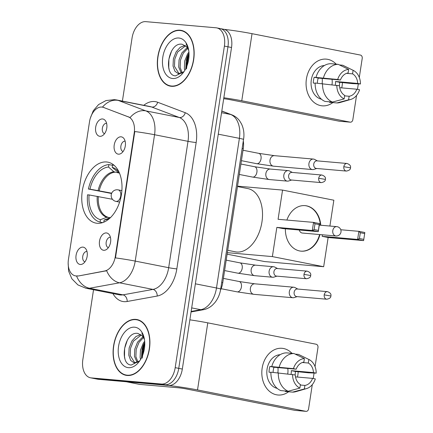 <?xml version="1.0" encoding="UTF-8"?>
<svg xmlns="http://www.w3.org/2000/svg" width="433" height="433" viewBox="0 0 433 433"><rect width="100%" height="100%" fill="white"/><g stroke="black" fill="none" stroke-linecap="round" stroke-linejoin="round"><path stroke-width="0.65" d="M97.187 223.287A31.052 19.582 -78.8 0 0 121.283 195.386A31.052 19.582 -78.8 0 0 107.887 162.169A31.052 19.582 -78.8 0 0 106.567 161.98A31.052 19.582 -78.8 0 0 82.47 189.881A31.052 19.582 -78.8 0 0 95.866 223.098A31.052 19.582 -78.8 0 0 97.187 223.287M121.083 136.817A8.79 5.542 101.2 0 1 123.892 138.49A8.79 5.542 101.2 0 1 125.197 146.565A8.79 5.542 101.2 0 1 120.921 153.542A8.79 5.542 101.2 0 1 118.431 154.17A8.79 5.542 101.2 0 1 114.215 145.012A8.79 5.542 101.2 0 1 121.083 136.817M125.126 141.18A5.272 3.323 -78.8 0 0 125.013 141.169A5.272 3.323 -78.8 0 0 120.937 145.818A5.272 3.323 -78.8 0 0 123.086 151.523M106.377 232.938A8.79 5.542 101.2 0 1 109.186 234.61A8.79 5.542 101.2 0 1 110.485 242.686A8.79 5.542 101.2 0 1 106.215 249.662A8.79 5.542 101.2 0 1 103.72 250.29A8.79 5.542 101.2 0 1 99.509 241.132A8.79 5.542 101.2 0 1 106.377 232.938M110.42 237.3A5.272 3.323 -78.8 0 0 110.307 237.289A5.272 3.323 -78.8 0 0 106.231 241.939A5.272 3.323 -78.8 0 0 108.38 247.644M102.556 118.967A8.79 5.542 101.2 0 1 105.365 120.634A8.79 5.542 101.2 0 1 106.664 128.715A8.79 5.542 101.2 0 1 102.394 135.691A8.79 5.542 101.2 0 1 99.899 136.314A8.79 5.542 101.2 0 1 95.688 127.156A8.79 5.542 101.2 0 1 102.556 118.967M106.599 123.329A5.272 3.323 -78.8 0 0 106.486 123.318A5.272 3.323 -78.8 0 0 102.41 127.968A5.272 3.323 -78.8 0 0 104.559 133.673M82.941 247.124A8.79 5.542 101.2 0 1 85.75 248.796A8.79 5.542 101.2 0 1 87.055 256.872A8.79 5.542 101.2 0 1 82.784 263.854A8.79 5.542 101.2 0 1 80.289 264.476A8.79 5.542 101.2 0 1 76.073 255.318A8.79 5.542 101.2 0 1 82.941 247.124M86.99 251.492A5.272 3.323 -78.8 0 0 86.871 251.476A5.272 3.323 -78.8 0 0 82.795 256.125A5.272 3.323 -78.8 0 0 84.949 261.83M77.794 275.859A15.821 9.975 101.2 0 1 76.024 275.94A15.821 9.975 101.2 0 1 75.353 275.848A15.821 9.975 101.2 0 1 68.441 259.454L89.501 121.808A15.821 9.975 101.2 0 1 102.54 107.162A15.821 9.975 101.2 0 1 103.563 107.454L128.325 116.85A15.821 9.975 101.2 0 1 134.214 132.953L115.34 256.32A15.821 9.975 101.2 0 1 104.743 270.977L78.438 275.983L75.802 275.935M243.33 141.12A17.574 11.085 101.2 0 1 243.259 148.649L222.751 282.679A17.574 11.085 101.2 0 1 220.521 290.072M127.205 375.476A28.416 17.921 -78.8 0 0 149.255 349.945A28.416 17.921 -78.8 0 0 136.996 319.549A28.416 17.921 -78.8 0 0 135.789 319.381A28.416 17.921 -78.8 0 0 113.738 344.912A28.416 17.921 -78.8 0 0 125.992 375.308A28.416 17.921 -78.8 0 0 127.205 375.476M171.452 86.308A28.416 17.921 -78.8 0 0 193.502 60.777A28.416 17.921 -78.8 0 0 181.243 30.38A28.416 17.921 -78.8 0 0 180.036 30.207A28.416 17.921 -78.8 0 0 157.985 55.743A28.416 17.921 -78.8 0 0 170.245 86.14A28.416 17.921 -78.8 0 0 171.452 86.308M93.533 289.742L82.844 359.59A17.574 11.085 -78.8 0 0 90.524 377.803L94.091 378.507A17.574 11.085 -78.8 0 0 94.838 378.61L165.022 384.742A17.574 11.085 -78.8 0 0 178.759 368.359L227.964 46.802A17.574 11.085 -78.8 0 0 220.283 28.589A17.574 11.085 -78.8 0 0 219.536 28.486M103.141 107.281L130.089 117.559A20.508 15.826 -69.2 0 1 145.829 110.88A23.436 14.782 101.2 0 1 154.554 134.728A20.508 1.083 8.7 0 0 134.804 131.529L115.47 257.895A20.508 1.083 -171.3 0 1 135.215 261.094A23.436 14.782 101.2 0 1 119.519 282.809A20.508 15.447 -100.3 0 1 106.653 270.722L78.438 275.983M90.524 377.803A17.574 11.085 -78.8 0 0 91.271 377.906L161.455 384.039A17.574 11.085 -78.8 0 0 175.192 367.655L224.397 46.098A17.574 11.085 -78.8 0 0 216.716 27.885A17.574 11.085 -78.8 0 0 215.97 27.782L145.786 21.65A17.574 11.085 -78.8 0 0 132.049 38.034L122.398 101.095M183.002 30.878A28.416 17.921 -78.8 0 0 182.239 30.878M171.349 86.059A28.416 17.921 -78.8 0 0 172.058 86.346M138.749 320.047A28.416 17.921 -78.8 0 0 137.992 320.047M127.102 375.227A28.416 17.921 -78.8 0 0 127.805 375.514M168.594 385.446A17.574 11.085 -78.8 0 0 182.325 369.062L231.531 47.506A17.574 11.085 -78.8 0 0 223.856 29.298L220.283 28.589A17.574 11.085 -78.8 0 1 227.964 46.802L178.759 368.359A17.574 11.085 -78.8 0 1 165.022 384.742L94.838 378.61A17.574 11.085 -78.8 0 1 94.091 378.507L97.658 379.211A17.574 11.085 -78.8 0 0 98.405 379.313L168.594 385.446L161.455 384.039M135.746 319.668A28.123 17.737 -78.8 0 0 113.917 344.939A28.123 17.737 -78.8 0 0 126.052 375.021A28.123 17.737 -78.8 0 0 127.248 375.189A28.123 17.737 -78.8 0 0 149.071 349.924A28.123 17.737 -78.8 0 0 136.936 319.841A28.123 17.737 -78.8 0 0 135.746 319.668M144.503 339.781A14.646 9.239 -78.8 0 0 142.127 335.802L137.954 333.448C124.19 330.725 118.718 364.646 131.269 365.035L139.724 360.797M139.545 361.019L134.17 362.886L130.674 360.429L128.79 355.222L129.131 347.975L131.946 340.95L135.967 336.484L140.747 334.595M140.568 359.542L140.119 357.458L140.46 350.216L143.274 343.185L144.676 341.22M144.757 342.46A14.646 9.239 -78.8 0 0 141.916 350.324L141.537 357.766M137.185 362.551L134.452 356.337L134.793 349.095L137.613 342.07L142.95 336.771M138.003 362.156L135.87 356.619L136.211 349.377L139.025 342.346L143.485 337.578M134.89 362.973L130.203 355.504L130.544 348.256L133.364 341.231L141.277 334.996M144.249 338.33L141.867 333.069L144.194 338.243M128.395 367.671A20.508 12.93 -78.8 0 0 139.491 361.187A20.508 12.93 -78.8 0 0 144.119 337.74A20.508 12.93 -78.8 0 0 134.593 327.186A20.508 12.93 -78.8 0 0 118.566 346.297A20.508 12.93 -78.8 0 0 128.395 367.671M144.79 343.477A20.508 12.93 -78.8 0 0 142.289 356.132M142.197 358.167L144.346 343.948M144.763 342.606L141.916 350.324M124.888 358.475L124.515 356.668L124.628 348.419L127.372 340.073M141.948 350.151L144.768 342.66M297.839 375.173A23.436 18.143 -85 0 1 297.493 377.062A23.436 18.143 -85 0 0 297.839 375.173A23.436 18.143 -85 0 0 298.169 371.714A23.436 18.143 -85 0 1 297.839 375.173M288.584 391.768A23.436 18.143 -85 0 1 269.169 391.064A23.436 18.143 -85 0 1 262.154 368.131A23.436 18.143 -85 0 1 291.945 353.333A23.436 18.143 -85 0 0 282.04 348.305L282.04 348.305A23.436 18.143 -85 0 0 262.154 368.131A23.436 18.143 -85 0 0 277.959 394.999L277.959 394.999A23.436 18.143 -85 0 0 288.584 391.768M126.149 381.733A2.928 1.846 -78.8 0 0 126.274 381.749L164.897 385.121A23.436 1.239 8.7 0 1 197.518 389.933L305.915 411.323A2.928 2.268 95 0 0 306.099 411.35A2.928 2.268 95 0 0 308.583 408.871L312.296 384.612M189.86 319.835A23.436 1.239 8.7 0 1 207.78 322.85L316.177 344.235A2.928 2.268 95 0 1 317.968 347.569L315.051 366.627M314.066 373.046L313.232 378.507M295.209 410.387A2.928 2.268 -85 0 1 295.019 410.381A2.928 2.268 -85 0 1 294.83 410.354L186.434 388.969A5.856 0.309 -171.3 0 0 178.282 387.762L139.653 384.39A2.928 1.846 101.2 0 1 139.529 384.374A2.928 1.846 101.2 0 1 139.41 384.342M277.932 367.595A14.646 11.339 -85 0 1 277.851 372.694A14.646 11.339 -85 0 1 277.834 372.797M295.512 376.889L312.572 378.377A11.718 9.071 -85 0 1 304.897 385.424L300.361 385.029M288.178 391.243L299.89 388.098L300.432 384.542A11.718 9.071 -85 0 1 295.295 374.973L270.917 372.191A19.333 14.971 -85 0 0 280.79 390.593L288.178 391.243A19.333 14.971 -85 0 1 278.305 372.835M270.912 372.391L269.028 372.223A16.99 13.152 -85 0 1 269.277 369.295A16.99 13.152 -85 0 1 269.916 366.442L293.439 368.645L296.183 369.187L274.019 367.249A11.718 9.071 95 0 0 273.293 370.085A11.718 9.071 95 0 0 273.12 372.385M287.761 368.451A11.718 9.071 -85 0 1 287.81 373.316A11.718 9.071 -85 0 1 287.712 373.89M291.025 374.258A11.718 9.071 95 0 0 291.138 373.609A11.718 9.071 95 0 0 291.295 370.659L313.46 372.596A11.718 9.071 -85 0 0 308.323 363.022L308.864 359.466L298.413 354.389L295.187 354.107M308.864 359.466A15.231 11.794 -85 0 1 309.005 359.531A15.231 11.794 -85 0 1 316.204 373.138L308.291 372.797L295.398 371.471A16.99 13.152 -85 0 1 295.149 374.399A16.99 13.152 -85 0 1 295.062 374.924M277.196 388.374A16.99 13.152 -85 0 1 267.064 369.1A16.99 13.152 -85 0 1 280.14 354.697M271.8 366.405A19.333 14.971 -85 0 1 286.565 352.863L293.953 353.512L304.404 358.589L303.863 362.145A11.718 9.071 -85 0 0 296.183 369.187M279.188 367.054A19.333 14.971 -85 0 1 293.953 353.512M298.413 354.389A19.333 14.971 -85 0 1 299.165 354.73L309.005 359.531M299.89 388.098A15.231 11.794 -85 0 1 292.556 374.431M293.439 368.645A15.231 11.794 -85 0 1 304.404 358.589M316.204 373.138L313.46 372.596M285.325 390.994L285.255 391.475L292.638 392.119L304.35 388.98L304.897 385.424M312.572 378.377L315.316 378.918A15.231 11.794 -85 0 1 306.461 388.623L295.939 391.649A19.333 14.971 -85 0 1 292.638 392.119M306.461 388.623A15.231 11.794 -85 0 1 304.35 388.98M302.358 362.502L308.323 363.022M295.398 371.471L291.295 370.659M274.019 367.249L269.916 366.442M179.993 30.499A28.123 17.737 -78.8 0 0 158.169 55.765A28.123 17.737 -78.8 0 0 170.299 85.848A28.123 17.737 -78.8 0 0 171.495 86.021A28.123 17.737 -78.8 0 0 193.318 60.75A28.123 17.737 -78.8 0 0 181.189 30.667A28.123 17.737 -78.8 0 0 179.993 30.499M188.756 50.607A14.646 9.239 -78.8 0 0 186.379 46.634L182.201 44.28C168.442 41.552 162.97 75.472 175.517 75.867L183.976 71.629M183.792 71.851L178.418 73.718L174.927 71.261L173.038 66.054L173.379 58.807L176.193 51.781L180.215 47.311L184.994 45.427M184.815 70.373L184.366 68.29L184.707 61.042L187.527 54.017L188.923 52.047M189.01 53.286A14.646 9.239 -78.8 0 0 186.163 61.156L185.789 68.593M181.432 73.383L178.705 67.169L179.046 59.927L181.86 52.896L187.197 47.598M182.25 72.982L180.117 67.451L180.458 60.203L183.278 53.178L187.733 48.404M179.138 73.805L174.456 66.33L174.797 59.088L177.611 52.057L185.524 45.822M188.496 49.156L186.114 43.901L188.442 49.07M172.648 78.503A20.508 12.93 -78.8 0 0 183.744 72.019A20.508 12.93 -78.8 0 0 188.366 48.572A20.508 12.93 -78.8 0 0 178.84 38.017A20.508 12.93 -78.8 0 0 162.813 57.129A20.508 12.93 -78.8 0 0 172.648 78.503M189.037 54.309A20.508 12.93 -78.8 0 0 186.542 66.963M186.45 68.999L188.599 54.78M189.015 53.438L186.163 61.156M169.135 69.307L168.762 67.499L168.881 59.245L171.62 50.899M186.195 60.977L189.015 53.492M111.584 193.491L88.402 189.015A29.292 18.473 -78.8 0 1 108.889 164.583L112.526 165.298M227.704 250.306L235.39 251.822A32.226 20.324 -78.8 0 0 236.764 252.017A32.226 20.324 -78.8 0 0 261.77 223.065A32.226 20.324 -78.8 0 0 247.871 188.593L237.463 186.542M113.944 165.173L112.585 164.903A29.292 18.473 -78.8 0 1 114.28 165.471M108.889 164.583L108.515 167.024A26.835 16.925 -78.8 0 0 89.961 189.156L88.402 189.015M119.091 172.296A26.835 16.925 -78.8 0 0 117.435 170.391A26.835 16.925 -78.8 0 0 112.212 167.344L112.585 164.903M103.823 222.167L104.153 220.007A26.835 16.925 -78.8 0 0 107.822 219.12A26.835 16.925 -78.8 0 0 110.074 217.988M89.961 189.156L111.719 193.178M119.459 173.14L113.836 171.749L108.515 167.024M112.212 167.344L118.431 172.534M110.567 217.593L104.153 220.007M102.605 222.622L100.088 222.124A29.292 18.473 -78.8 0 1 87.515 194.801L89.074 194.937A26.835 16.925 -78.8 0 0 100.461 219.683L100.088 222.124M112.461 199.283L89.074 194.937M100.461 219.683L106.87 217.269L110.35 217.675M286.906 220.061A22.852 17.693 -85 0 1 305.097 205.637A22.852 17.693 -85 0 1 320.766 225.236M340.776 229.75L358.865 231.33L364.84 232.51L363.601 240.607L328.138 237.511L323.673 266.717L264.568 261.554L227.114 254.166M237.522 186.152L282.549 190.087L333.848 200.208L329.897 226.037M364.84 232.51L363.601 240.607L357.626 239.427L322.163 236.331L322.401 234.789M319.955 234.578A22.852 17.693 -85 0 1 301.124 251.162A22.852 17.693 -85 0 1 285.379 228.792M282.549 190.087L278.078 219.293L313.541 222.389L319.522 223.569L318.282 231.666L312.301 230.486L313.541 222.389L314.997 223.785L319.191 224.613L319.522 223.569M323.673 266.717L272.373 256.596L276.844 227.39L282.819 228.57L318.282 231.666L319.191 224.613M328.138 237.511L322.163 236.331M272.373 256.596L227.347 252.661M363.628 239.341L359.433 238.513L357.626 239.427L358.865 231.33L360.316 232.727L359.433 238.513M364.51 233.555L360.316 232.727M276.844 227.39L312.301 230.486L314.109 229.571L314.997 223.785M314.109 229.571L318.304 230.399M299.279 230.004A4.687 3.626 95 0 0 302.034 232.997A4.687 3.626 95 0 0 302.331 233.041L335.948 235.974A4.687 3.626 -85 0 1 335.645 235.931A4.687 3.626 -85 0 1 332.788 230.6A4.687 3.626 -85 0 1 336.766 226.638A4.687 3.626 -85 0 1 337.063 226.681M304.913 205.621A22.852 17.693 -85 0 1 306.191 205.816A22.852 17.693 -85 0 1 320.398 225.209M319.581 234.545A22.852 17.693 -85 0 1 300.935 251.145M297.828 289.055L295.025 287.593A5.272 4.081 95 0 0 294.137 287.279A5.272 4.081 95 0 0 293.801 287.231A5.272 4.081 95 0 0 289.325 291.69A5.272 4.081 95 0 0 292.546 297.688A5.272 4.081 95 0 0 292.881 297.736A5.272 4.081 95 0 0 294.148 297.595L297.162 296.643M297.612 289.049A3.81 2.95 95 0 0 297.368 289.011A3.81 2.95 95 0 0 294.137 292.237A3.81 2.95 95 0 0 296.459 296.567A3.81 2.95 95 0 0 296.702 296.6L326.774 299.225C329.605 298.678 330.969 297.606 330.866 296.01L324.203 294.862A3.81 2.95 95 0 0 326.774 299.225M317.438 160.892L314.634 159.431A5.272 4.081 95 0 0 313.752 159.117A5.272 4.081 95 0 0 313.411 159.073A5.272 4.081 95 0 0 308.94 163.533A5.272 4.081 95 0 0 312.155 169.53A5.272 4.081 95 0 0 312.496 169.579A5.272 4.081 95 0 0 313.763 169.433L316.777 168.48M317.221 160.887A3.81 2.95 95 0 0 316.978 160.854A3.81 2.95 95 0 0 313.746 164.075A3.81 2.95 95 0 0 316.074 168.405A3.81 2.95 95 0 0 316.317 168.442L346.384 171.067C349.215 170.521 350.578 169.449 350.481 167.847L343.818 166.7A3.81 2.95 95 0 0 346.384 171.067M277.618 268.563L274.814 267.101A5.272 4.081 95 0 0 273.927 266.788A5.272 4.081 95 0 0 273.591 266.739A5.272 4.081 95 0 0 269.12 271.199A5.272 4.081 95 0 0 272.335 277.196A5.272 4.081 95 0 0 272.676 277.244A5.272 4.081 95 0 0 273.937 277.104L276.958 276.151M277.401 268.557A3.81 2.95 95 0 0 277.158 268.52A3.81 2.95 95 0 0 273.927 271.745A3.81 2.95 95 0 0 276.249 276.075A3.81 2.95 95 0 0 276.498 276.108L306.564 278.738C309.395 278.186 310.759 277.115 310.661 275.518L303.993 274.37A3.81 2.95 95 0 0 306.564 278.738M292.329 172.442L289.52 170.981A5.272 4.081 95 0 0 288.638 170.667A5.272 4.081 95 0 0 288.302 170.618A5.272 4.081 95 0 0 283.826 175.078A5.272 4.081 95 0 0 287.047 181.081A5.272 4.081 95 0 0 287.382 181.124A5.272 4.081 95 0 0 288.649 180.983L291.663 180.031M292.113 172.437A3.81 2.95 95 0 0 291.864 172.404A3.81 2.95 95 0 0 288.638 175.625A3.81 2.95 95 0 0 290.96 179.955A3.81 2.95 95 0 0 291.203 179.987L321.27 182.618C324.1 182.066 325.47 180.994 325.367 179.397L318.704 178.25A3.81 2.95 95 0 0 321.27 182.618M342.092 86.005A23.436 18.143 -85 0 1 341.74 87.894A23.436 18.143 -85 0 0 342.092 86.005A23.436 18.143 -85 0 0 342.416 82.541A23.436 18.143 -85 0 1 342.092 86.005M332.836 102.594A23.436 18.143 -85 0 1 313.422 101.896A23.436 18.143 -85 0 1 306.407 78.963A23.436 18.143 -85 0 1 336.192 64.165A23.436 18.143 -85 0 0 326.287 59.137L326.287 59.137A23.436 18.143 -85 0 0 306.407 78.963A23.436 18.143 -85 0 0 322.206 105.831L322.206 105.831A23.436 18.143 -85 0 0 332.836 102.594M223.845 97.755A23.436 1.239 8.7 0 1 241.766 100.765L350.162 122.155A2.928 2.268 95 0 0 350.351 122.182A2.928 2.268 95 0 0 352.835 119.703L356.548 95.439M224.11 29.352A23.436 1.239 8.7 0 1 252.033 33.677L360.429 55.067A2.928 2.268 95 0 1 362.215 58.395L359.298 77.458M358.318 83.878L357.479 89.339M339.456 121.218A2.928 2.268 -85 0 1 339.266 121.213A2.928 2.268 -85 0 1 339.082 121.186L230.686 99.796A5.856 0.309 -171.3 0 0 223.699 98.713M322.184 78.422A14.646 11.339 -85 0 1 322.103 83.52A14.646 11.339 -85 0 1 322.087 83.623M339.759 87.72L356.824 89.209A11.718 9.071 -85 0 1 349.144 96.256L344.608 95.855M332.43 102.069L344.138 98.93L344.684 95.374A11.718 9.071 -85 0 1 339.548 85.799L315.164 83.022A19.333 14.971 -85 0 0 325.042 101.425L332.43 102.069A19.333 14.971 -85 0 1 322.553 83.666M315.159 83.217L313.281 83.055A16.99 13.152 -85 0 1 313.53 80.127A16.99 13.152 -85 0 1 314.163 77.274L337.686 79.477L340.43 80.018L318.266 78.081A11.718 9.071 95 0 0 317.541 80.917A11.718 9.071 95 0 0 317.367 83.212M332.008 79.282A11.718 9.071 -85 0 1 332.062 84.148A11.718 9.071 -85 0 1 331.965 84.716M335.272 85.09A11.718 9.071 95 0 0 335.386 84.44A11.718 9.071 95 0 0 335.543 81.491L357.707 83.428A11.718 9.071 -85 0 0 352.57 73.854L353.117 70.298L342.665 65.221L339.44 64.939M353.117 70.298A15.231 11.794 -85 0 1 353.252 70.362A15.231 11.794 -85 0 1 360.451 83.97L352.538 83.623L339.651 82.302A16.99 13.152 -85 0 1 339.402 85.231A16.99 13.152 -85 0 1 339.315 85.756M321.448 99.206A16.99 13.152 -85 0 1 311.311 79.932A16.99 13.152 -85 0 1 324.387 65.529M316.052 77.236A19.333 14.971 -85 0 1 330.812 63.694L338.2 64.338L348.657 69.415L348.11 72.977A11.718 9.071 -85 0 0 340.43 80.018M323.44 77.88A19.333 14.971 -85 0 1 338.2 64.338M342.665 65.221A19.333 14.971 -85 0 1 343.418 65.556L353.252 70.362M344.138 98.93A15.231 11.794 -85 0 1 336.804 85.258M337.686 79.477A15.231 11.794 -85 0 1 348.657 69.415M360.451 83.97L357.707 83.428M329.578 101.82L329.502 102.307L336.89 102.951L348.597 99.812L349.144 96.256M356.824 89.209L359.569 89.75A15.231 11.794 -85 0 1 350.708 99.449L340.192 102.475A19.333 14.971 -85 0 1 336.89 102.951M350.708 99.449A15.231 11.794 -85 0 1 348.597 99.812M346.611 73.334L352.57 73.854M339.651 82.302L335.543 81.491M318.266 78.081L314.163 77.274M115.34 256.32L115.779 256.406M104.743 270.977L105.392 271.107M134.214 132.953L134.652 133.039M128.325 116.85L128.974 116.98M103.563 107.454L104.207 107.584M221.701 282.473L222.751 282.679M242.209 148.443L243.259 148.649M143.761 105.311A29.292 18.473 101.2 0 1 154.521 101.533A29.292 18.473 101.2 0 1 157.666 102.253L185.259 112.726A29.292 18.473 101.2 0 1 196.165 142.533L176.826 268.898A29.292 18.473 101.2 0 1 157.206 296.042L127.178 301.482A29.292 18.473 101.2 0 1 112.916 293.569M157.206 296.042A5.856 4.411 79.7 0 0 152.979 289.412L119.519 282.809L89.49 288.248A23.436 14.782 101.2 0 1 86.871 288.373A23.436 14.782 101.2 0 1 85.875 288.232L119.329 294.835A23.436 14.782 -78.8 0 0 120.325 294.976A23.436 14.782 -78.8 0 0 122.945 294.846L152.979 289.412A23.436 14.782 -78.8 0 0 168.67 267.697L188.009 141.331A23.436 14.782 -78.8 0 0 179.284 117.484L151.691 107.011A23.436 14.782 -78.8 0 0 150.175 106.578L116.721 99.974A23.436 14.782 101.2 0 1 118.236 100.413L145.829 110.88L179.284 117.484A5.856 4.519 110.8 0 0 185.259 112.726M76.581 276.048A20.508 15.447 -100.3 0 0 89.49 288.248L122.945 294.846A5.856 4.411 79.7 0 1 127.178 301.482M196.165 142.533A5.856 0.309 -171.3 0 1 188.009 141.331L154.554 134.728L135.215 261.094L168.67 267.697A5.856 0.309 -171.3 0 0 176.826 268.898M102.448 107.146A20.508 15.826 -69.2 0 1 118.236 100.413L151.691 107.011A5.856 4.519 110.8 0 0 157.666 102.253M91.271 377.906L98.405 379.313M175.192 367.655L182.325 369.062M224.397 46.098L231.531 47.506M191.142 311.446L200.793 309.698L191.689 307.901M220.684 289.109A11.718 0.617 -171.3 0 0 216.489 287.983L239.389 138.344A23.436 14.782 -78.8 0 0 230.665 114.491A11.718 9.044 -69.2 0 1 231.796 114.815C235.005 116.071 237.641 118.117 239.703 120.953L241.484 123.908C243.476 128.114 244.255 132.666 243.811 137.559L220.684 289.109C219.888 294.256 217.929 298.781 214.811 302.678L212.457 305.146C209.794 307.538 206.757 309.065 203.342 309.725A11.718 8.828 -100.3 0 1 200.793 309.698A23.436 14.782 -78.8 0 0 216.489 287.983L195.375 283.815M221.799 111.129L230.665 114.491L221.555 112.694M243.584 139.469A11.718 0.617 -171.3 0 0 239.389 138.344L218.27 134.176M207.78 322.85L197.518 389.933M126.274 381.749L139.653 384.39M294.83 410.354L305.915 411.323M113.836 171.749A23.241 14.657 -78.8 0 0 98.107 190.509M119.319 172.805A23.241 14.657 -78.8 0 0 117.532 172.074M114.74 172.21A22.965 14.484 -78.8 0 0 99.222 190.709M97.225 196.295A23.241 14.657 -78.8 0 0 106.87 217.269M98.34 196.495A22.965 14.484 -78.8 0 0 107.855 217.182M117.928 189.843A5.856 3.697 101.2 0 1 118.177 189.876A5.856 3.697 101.2 0 1 120.737 195.949A5.856 3.697 101.2 0 1 116.158 201.41A5.856 3.697 101.2 0 1 115.909 201.372L119.611 202.103M238.897 281.472A5.272 3.323 101.2 0 1 239.119 281.504A5.272 3.323 101.2 0 1 241.365 287.296A5.272 3.323 101.2 0 1 237.3 291.88A5.272 3.323 101.2 0 1 237.078 291.853L221.117 288.703M223.406 278.403L239.119 281.504L254.869 283.832A5.272 4.081 95 0 0 250.393 288.291A5.272 4.081 95 0 0 250.35 288.622A5.272 4.081 95 0 0 253.949 294.337L237.078 291.853M297.368 289.011L327.435 291.642A3.81 2.95 95 0 0 324.203 294.862M258.506 153.314A5.272 3.323 101.2 0 1 258.728 153.342A5.272 3.323 101.2 0 1 260.98 159.133A5.272 3.323 101.2 0 1 256.915 163.723A5.272 3.323 101.2 0 1 256.688 163.69L241.419 160.675M243.016 150.246L258.728 153.342L274.479 155.669A5.272 4.081 95 0 0 270.003 160.129A5.272 4.081 95 0 0 269.965 160.459A5.272 4.081 95 0 0 273.559 166.175L256.688 163.69M316.978 160.854L347.044 163.479A3.81 2.95 95 0 0 343.818 166.7M239.666 262.815A5.272 3.323 101.2 0 1 239.893 262.847A5.272 3.323 101.2 0 1 242.139 268.633A5.272 3.323 101.2 0 1 238.074 273.223A5.272 3.323 101.2 0 1 237.852 273.191L224.603 270.576M273.591 266.739L255.638 265.169A5.272 4.081 95 0 0 251.167 269.635A5.272 4.081 95 0 0 251.124 269.959A5.272 4.081 95 0 0 254.723 275.68L237.852 273.191M277.158 268.52L307.224 271.15A3.81 2.95 95 0 0 303.993 274.37M254.377 166.694A5.272 3.323 101.2 0 1 254.599 166.727A5.272 3.323 101.2 0 1 256.845 172.518A5.272 3.323 101.2 0 1 252.785 177.102A5.272 3.323 101.2 0 1 252.558 177.07L239.314 174.456M288.302 170.618L270.349 169.054A5.272 4.081 95 0 0 265.873 173.514A5.272 4.081 95 0 0 265.83 173.839A5.272 4.081 95 0 0 269.429 179.56L252.558 177.07M291.864 172.404L321.935 175.029A3.81 2.95 95 0 0 318.704 178.25M252.033 33.677L241.766 100.765M339.082 121.186L350.162 122.155M102.54 107.162L103.184 107.287M75.353 275.848L75.829 275.94M116.721 99.974L114.409 99.65L105.966 100.575L98.572 104.575L93.252 110.772L90.362 118.112M68.16 262.999L68.587 271.069L71.856 278.787L77.886 284.898L85.875 288.232M216.716 27.885L220.283 28.589M221.815 111.027L231.796 114.815M203.342 309.725L191.067 311.949M128.569 375.514L126.052 375.021M139.458 320.333L136.936 319.841M126.209 381.744L139.529 384.374M306.099 411.35L295.019 410.381M172.816 86.346L170.299 85.848M183.706 31.165L181.189 30.667M119.362 172.913L118.269 172.491M335.948 235.974A4.687 4.687 0 0 0 340.988 232.012A4.687 4.687 0 0 0 336.766 226.638L319.283 225.111M121.879 190.607L118.177 189.876A5.856 5.856 0 0 0 111.249 194.742A5.856 5.856 0 0 0 115.909 201.372M254.869 283.832L293.801 287.231M253.949 294.337L292.881 297.736M327.435 291.642C330.276 292.697 331.418 294.153 330.866 296.01M274.479 155.669L313.411 159.073M273.559 166.175L312.496 169.579M347.044 163.479C349.886 164.54 351.033 165.996 350.481 167.847M226.199 260.146L239.893 262.847L255.638 265.169M254.723 275.68L272.676 277.244M307.224 271.15C310.066 272.205 311.208 273.661 310.661 275.518M240.91 164.026L254.599 166.727L270.349 169.054M269.429 179.56L287.382 181.124M321.935 175.029C324.772 176.085 325.919 177.541 325.367 179.397M350.351 122.182L339.266 121.213"/></g></svg>
